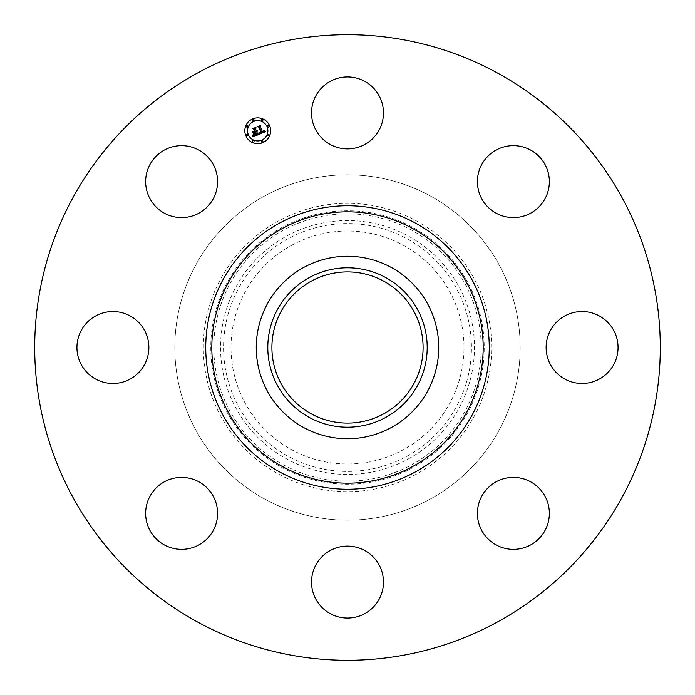 <?xml version="1.0" encoding="UTF-8"?>
<svg xmlns="http://www.w3.org/2000/svg" width="695" height="695" viewBox="0 0 695 695"><rect width="100%" height="100%" fill="white"/><g stroke="black" fill="none" stroke-linecap="round" stroke-linejoin="round"><path stroke-width="0.52" stroke-dasharray="3.48 2.61" d="M315.93 95.658A35.975 35.975 0 0 1 364.745 81.341A35.975 35.975 0 0 1 379.07 130.147A35.975 35.975 0 0 1 330.255 144.473A35.975 35.975 0 0 1 315.93 95.658M197.536 621.999A312.793 312.793 0 0 1 73.001 197.536A312.793 312.793 0 0 1 497.464 73.001A312.793 312.793 0 0 1 621.999 497.464A312.793 312.793 0 0 1 197.536 621.999M430.292 195.955A172.69 172.69 0 0 1 499.045 430.292A172.69 172.69 0 0 1 264.708 499.045A172.69 172.69 0 0 1 195.955 264.708A172.69 172.69 0 0 1 430.292 195.955A172.69 172.69 0 0 1 499.045 430.292A172.69 172.69 0 0 1 264.708 499.045A172.69 172.69 0 0 1 195.955 264.708A172.69 172.69 0 0 1 430.292 195.955M503.258 147.097A35.975 35.975 0 0 1 547.903 171.491A35.975 35.975 0 0 1 523.509 216.136A35.975 35.975 0 0 1 478.864 191.742A35.975 35.975 0 0 1 503.258 147.097M599.342 315.93A35.975 35.975 0 0 1 613.659 364.745A35.975 35.975 0 0 1 564.853 379.07A35.975 35.975 0 0 1 550.527 330.255A35.975 35.975 0 0 1 599.342 315.93M547.903 503.258A35.975 35.975 0 0 1 523.509 547.903A35.975 35.975 0 0 1 478.864 523.509A35.975 35.975 0 0 1 503.258 478.864A35.975 35.975 0 0 1 547.903 503.258M379.07 599.342A35.975 35.975 0 0 1 330.255 613.659A35.975 35.975 0 0 1 315.93 564.853A35.975 35.975 0 0 1 364.745 550.527A35.975 35.975 0 0 1 379.07 599.342M191.742 547.903A35.975 35.975 0 0 1 147.097 523.509A35.975 35.975 0 0 1 171.491 478.864A35.975 35.975 0 0 1 216.136 503.258A35.975 35.975 0 0 1 191.742 547.903M95.658 379.07A35.975 35.975 0 0 1 81.341 330.255A35.975 35.975 0 0 1 130.147 315.93A35.975 35.975 0 0 1 144.473 364.745A35.975 35.975 0 0 1 95.658 379.07M147.097 191.742A35.975 35.975 0 0 1 171.491 147.097A35.975 35.975 0 0 1 216.136 171.491A35.975 35.975 0 0 1 191.742 216.136A35.975 35.975 0 0 1 147.097 191.742M416.618 474.025A144.169 144.169 0 0 1 220.975 416.618A144.169 144.169 0 0 1 278.382 220.975A144.169 144.169 0 0 1 474.025 278.382A144.169 144.169 0 0 1 416.618 474.025M291.648 245.274A116.491 116.491 0 0 1 449.726 291.648A116.491 116.491 0 0 1 403.352 449.726A116.491 116.491 0 0 1 245.274 403.352A116.491 116.491 0 0 1 291.648 245.274M383.744 281.162A75.59 75.59 0 0 1 413.838 383.744A75.59 75.59 0 0 1 311.256 413.838A75.59 75.59 0 0 1 281.162 311.256A75.59 75.59 0 0 1 383.744 281.162M245.804 135.699A12.901 12.901 0 0 0 262.658 142.684A12.901 12.901 0 0 0 269.643 125.821A12.901 12.901 0 0 0 252.789 118.845A12.901 12.901 0 0 0 245.804 135.699M267.115 126.872A10.164 10.164 0 0 0 253.831 121.373A10.164 10.164 0 0 0 248.332 134.656A10.164 10.164 0 0 0 261.615 140.155A10.164 10.164 0 0 0 267.115 126.872M262.858 141.12A0.782 0.782 0 0 0 261.841 140.694A0.782 0.782 0 0 0 261.416 141.719A0.782 0.782 0 0 0 262.441 142.145A0.782 0.782 0 0 0 262.858 141.12M247.794 134.873A0.782 0.782 0 0 0 246.768 134.456A0.782 0.782 0 0 0 246.343 135.473A0.782 0.782 0 0 0 247.368 135.899A0.782 0.782 0 0 0 247.794 134.873M254.031 141.12A0.782 0.782 0 0 0 253.015 140.694A0.782 0.782 0 0 0 252.589 141.719A0.782 0.782 0 0 0 253.606 142.145A0.782 0.782 0 0 0 254.031 141.12M254.031 119.809A0.782 0.782 0 0 0 253.015 119.384A0.782 0.782 0 0 0 252.589 120.409A0.782 0.782 0 0 0 253.606 120.826A0.782 0.782 0 0 0 254.031 119.809M247.794 126.047A0.782 0.782 0 0 0 246.768 125.63A0.782 0.782 0 0 0 246.343 126.646A0.782 0.782 0 0 0 247.368 127.072A0.782 0.782 0 0 0 247.794 126.047M267.662 126.646A0.782 0.782 0 0 0 268.678 127.072A0.782 0.782 0 0 0 269.104 126.047A0.782 0.782 0 0 0 268.079 125.63A0.782 0.782 0 0 0 267.662 126.646M267.662 135.473A0.782 0.782 0 0 0 268.678 135.899A0.782 0.782 0 0 0 269.104 134.873A0.782 0.782 0 0 0 268.079 134.456A0.782 0.782 0 0 0 267.662 135.473M261.416 120.409A0.782 0.782 0 0 0 262.441 120.826A0.782 0.782 0 0 0 262.858 119.809A0.782 0.782 0 0 0 261.841 119.384A0.782 0.782 0 0 0 261.416 120.409M258.722 134.526L257.741 134.144L256.829 131.946L257.55 130.782L256.646 131.511L257.211 130.599L256.49 131.129L255.56 128.888L256.125 127.854L253.571 128.914L254.518 129.322L255.604 131.946L254.413 132.441L253.18 131.937L254.083 134.118L255.334 132.563L256.168 134.578L253.97 135.03L256.359 134.665L255.786 132.38L256.794 134.821L254.761 135.499L253.519 134.847L253.31 136.767L258.722 134.526M259.2 134.326L265.421 131.694L263.996 130.391L263.952 131.607L262.675 132.302L263.692 130.452L262.51 131.911L260.364 126.733L260.842 125.821L258.462 126.803L259.313 127.115L261.589 132.788L260.338 133.162L259.296 132.441L259.2 134.326M253.623 134.092L252.693 131.841L253.623 134.092M258.731 134.135L259.018 132.293L258.731 134.135M252.78 136.611L253.058 134.63L252.78 136.611M259.791 132.745L261.277 132.597L259.027 127.168L258.001 126.664L260.312 125.534L257.654 126.638L258.887 127.272L261.051 132.519L259.791 132.745M253.91 132.137L255.161 131.781L254.153 129.348L253.015 128.723L255.682 127.454L252.667 128.705L254.049 129.461L254.978 131.694L253.91 132.137M281.953 227.517A136.724 136.724 0 0 0 227.517 413.047A136.724 136.724 0 0 0 413.047 467.483A136.724 136.724 0 0 0 467.483 281.953A136.724 136.724 0 0 0 281.953 227.517M283.404 230.167A133.701 133.701 0 0 0 230.167 411.596A133.701 133.701 0 0 0 411.596 464.833A133.701 133.701 0 0 0 464.833 283.404A133.701 133.701 0 0 0 283.404 230.167M408.365 458.917A126.959 126.959 0 0 0 458.917 286.635A126.959 126.959 0 0 0 286.635 236.083A126.959 126.959 0 0 0 236.083 408.365A126.959 126.959 0 0 0 408.365 458.917M406.923 456.268A123.936 123.936 0 0 0 456.268 288.078A123.936 123.936 0 0 0 288.078 238.733A123.936 123.936 0 0 0 238.733 406.923A123.936 123.936 0 0 0 406.923 456.268"/><path stroke-width="1.04" d="M315.93 95.658A35.975 35.975 0 0 1 364.745 81.341A35.975 35.975 0 0 1 379.07 130.147A35.975 35.975 0 0 1 330.255 144.473A35.975 35.975 0 0 1 315.93 95.658M197.536 621.999A312.793 312.793 0 0 1 73.001 197.536A312.793 312.793 0 0 1 497.464 73.001A312.793 312.793 0 0 1 621.999 497.464A312.793 312.793 0 0 1 197.536 621.999M191.742 547.903A35.975 35.975 0 0 1 147.097 523.509A35.975 35.975 0 0 1 171.491 478.864A35.975 35.975 0 0 1 216.136 503.258A35.975 35.975 0 0 1 191.742 547.903M599.342 315.93A35.975 35.975 0 0 1 613.659 364.745A35.975 35.975 0 0 1 564.853 379.07A35.975 35.975 0 0 1 550.527 330.255A35.975 35.975 0 0 1 599.342 315.93M95.658 379.07A35.975 35.975 0 0 1 81.341 330.255A35.975 35.975 0 0 1 130.147 315.93A35.975 35.975 0 0 1 144.473 364.745A35.975 35.975 0 0 1 95.658 379.07M547.903 503.258A35.975 35.975 0 0 1 523.509 547.903A35.975 35.975 0 0 1 478.864 523.509A35.975 35.975 0 0 1 503.258 478.864A35.975 35.975 0 0 1 547.903 503.258M147.097 191.742A35.975 35.975 0 0 1 171.491 147.097A35.975 35.975 0 0 1 216.136 171.491A35.975 35.975 0 0 1 191.742 216.136A35.975 35.975 0 0 1 147.097 191.742M379.07 599.342A35.975 35.975 0 0 1 330.255 613.659A35.975 35.975 0 0 1 315.93 564.853A35.975 35.975 0 0 1 364.745 550.527A35.975 35.975 0 0 1 379.07 599.342M503.258 147.097A35.975 35.975 0 0 1 547.903 171.491A35.975 35.975 0 0 1 523.509 216.136A35.975 35.975 0 0 1 478.864 191.742A35.975 35.975 0 0 1 503.258 147.097M383.744 281.162A75.59 75.59 0 0 1 413.838 383.744A75.59 75.59 0 0 1 311.256 413.838A75.59 75.59 0 0 1 281.162 311.256A75.59 75.59 0 0 1 383.744 281.162M309.292 277.557A79.699 79.699 0 0 0 277.557 385.708A79.699 79.699 0 0 0 385.708 417.443A79.699 79.699 0 0 0 417.443 309.292A79.699 79.699 0 0 0 309.292 277.557M391.242 427.564A91.227 91.227 0 0 1 267.436 303.758A91.227 91.227 0 0 1 391.242 267.436A91.227 91.227 0 0 1 427.564 391.242A91.227 91.227 0 0 1 256.273 347.5A91.227 91.227 0 0 1 391.242 267.436A91.227 91.227 0 0 1 391.242 427.564M269.643 125.821A12.901 12.901 0 0 1 262.658 142.684A12.901 12.901 0 0 1 245.804 135.699A12.901 12.901 0 0 1 252.789 118.845A12.901 12.901 0 0 1 269.643 125.821M248.332 134.656A10.164 10.164 0 0 1 253.831 121.373A10.164 10.164 0 0 1 267.115 126.872A10.164 10.164 0 0 1 261.615 140.155A10.164 10.164 0 0 1 248.332 134.656M259.2 134.326L259.296 132.441L260.338 133.162L261.589 132.788L259.313 127.115L258.462 126.803L260.842 125.821L260.364 126.733L262.51 131.911L263.692 130.452L262.675 132.302L263.952 131.607L263.996 130.391L265.421 131.694L259.2 134.326M258.731 134.135L259.018 132.293L258.731 134.135M259.791 132.745L261.051 132.519L258.887 127.272L257.654 126.638L260.312 125.534L258.001 126.664L259.027 127.168L261.277 132.597L259.791 132.745M258.722 134.526L253.31 136.767L253.519 134.847L254.761 135.499L256.794 134.821L255.786 132.38L256.359 134.665L253.97 135.03L256.168 134.578L255.334 132.563L254.083 134.118L253.18 131.937L254.413 132.441L255.604 131.946L254.518 129.322L253.571 128.914L256.125 127.854L255.56 128.888L256.49 131.129L257.211 130.599L256.646 131.511L257.55 130.782L256.829 131.946L257.741 134.144L258.722 134.526M252.78 136.611L253.058 134.63L252.78 136.611M253.623 134.092L252.693 131.841L253.623 134.092M253.91 132.137L254.978 131.694L254.049 129.461L252.667 128.705L255.682 127.454L253.015 128.723L254.153 129.348L255.161 131.781L253.91 132.137M261.416 141.719A0.782 0.782 0 0 1 261.841 140.694A0.782 0.782 0 0 1 262.858 141.12A0.782 0.782 0 0 1 262.441 142.145A0.782 0.782 0 0 1 261.416 141.719M246.343 135.473A0.782 0.782 0 0 1 246.768 134.456A0.782 0.782 0 0 1 247.794 134.873A0.782 0.782 0 0 1 247.368 135.899A0.782 0.782 0 0 1 246.343 135.473M252.589 141.719A0.782 0.782 0 0 1 253.015 140.694A0.782 0.782 0 0 1 254.031 141.12A0.782 0.782 0 0 1 253.606 142.145A0.782 0.782 0 0 1 252.589 141.719M252.589 120.409A0.782 0.782 0 0 1 253.015 119.384A0.782 0.782 0 0 1 254.031 119.809A0.782 0.782 0 0 1 253.606 120.826A0.782 0.782 0 0 1 252.589 120.409M246.343 126.646A0.782 0.782 0 0 1 246.768 125.63A0.782 0.782 0 0 1 247.794 126.047A0.782 0.782 0 0 1 247.368 127.072A0.782 0.782 0 0 1 246.343 126.646M269.104 126.047A0.782 0.782 0 0 1 268.678 127.072A0.782 0.782 0 0 1 267.662 126.646A0.782 0.782 0 0 1 268.079 125.63A0.782 0.782 0 0 1 269.104 126.047M269.104 134.873A0.782 0.782 0 0 1 268.678 135.899A0.782 0.782 0 0 1 267.662 135.473A0.782 0.782 0 0 1 268.079 134.456A0.782 0.782 0 0 1 269.104 134.873M262.858 119.809A0.782 0.782 0 0 1 262.441 120.826A0.782 0.782 0 0 1 261.416 120.409A0.782 0.782 0 0 1 261.841 119.384A0.782 0.782 0 0 1 262.858 119.809M412.552 228.429A135.681 135.681 0 0 1 466.571 412.552A135.681 135.681 0 0 1 282.448 466.571A135.681 135.681 0 0 1 228.429 282.448A135.681 135.681 0 0 1 412.552 228.429M415.462 223.095A141.763 141.763 0 0 1 471.905 415.462A141.763 141.763 0 0 1 279.538 471.905A141.763 141.763 0 0 1 223.095 279.538A141.763 141.763 0 0 1 415.462 223.095"/></g></svg>
